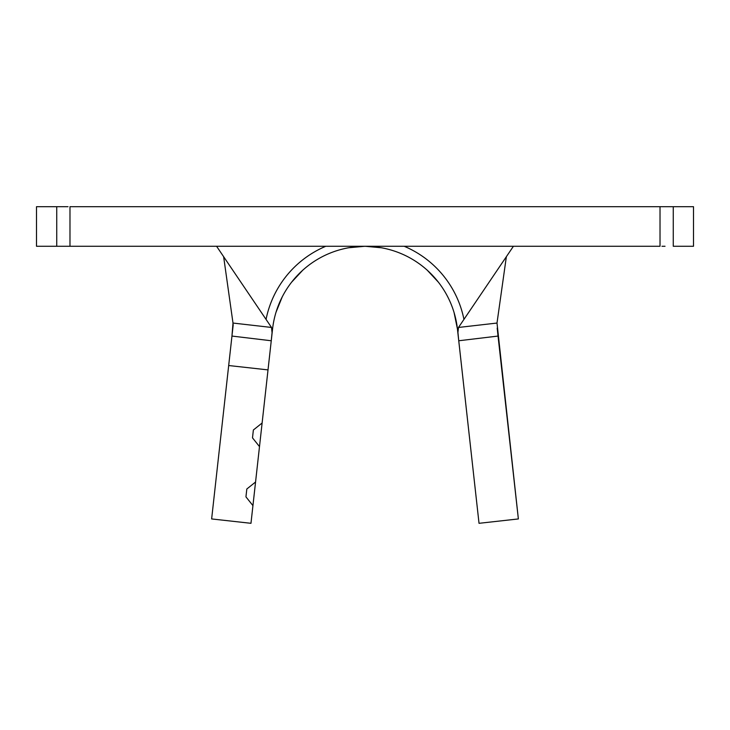 <?xml version="1.0" encoding="UTF-8"?>
<svg xmlns="http://www.w3.org/2000/svg" width="730" height="730" viewBox="0 0 730 730"><rect width="100%" height="100%" fill="white"/><g stroke="black" fill="none" stroke-linecap="round" stroke-linejoin="round"><path stroke-width="1.09" d="M232.998 323.052L271.505 327.451L272.08 332.506L271.25 340.764L231.957 336.065L232.998 323.052L223.636 256.695L232.998 323.052L271.505 327.451L216.582 246.266L271.505 327.451L272.062 332.67L271.259 340.727L272.564 329.002A93.011 93.011 0 0 1 457.436 329.002L458.741 340.727L457.436 329.002L458.741 340.727L457.902 332.132L458.495 327.451L513.418 246.266L458.495 327.451L497.002 323.052L518.364 518.939L479.026 523.31L518.364 518.939L498.042 336.065L458.75 340.764L479.026 523.31L457.436 329.002A93.011 93.011 0 0 0 272.564 329.002L250.974 523.31L211.636 518.939L228.682 365.529L268.019 369.9L271.25 340.764L259.497 446.605L252.498 437.863L253.374 429.997L262.116 423.008L253.374 429.997L252.498 437.863L259.497 446.605L252.936 505.616L245.946 496.874L246.822 489L255.564 482.01L246.822 489L245.946 496.874L252.936 505.616L250.974 523.31L211.636 518.939L231.957 336.065L228.682 365.529L268.019 369.9L271.25 340.764L231.957 336.065L233.062 324.348M661.964 206.69L69.98 206.69L69.98 246.266L660.02 246.266L660.02 206.69L673.261 206.69L673.261 246.266L693.5 246.266L693.5 206.69L693.5 246.266L673.261 246.266L673.261 206.69L693.5 206.69L665.03 206.69M64.97 246.266L36.5 246.266L36.5 206.69L56.739 206.69L56.739 246.266L36.5 246.266L36.5 206.69L68.036 206.69M661.964 246.266L665.03 246.266M64.97 206.69L56.739 206.69L56.739 246.266L69.98 246.266L69.98 206.69L660.02 206.69L660.02 246.266L68.036 246.266M497.002 323.052L506.364 256.695L497.002 323.052L458.495 327.451L457.929 332.515L458.75 340.764L498.042 336.065L497.194 328.108M266.058 319.384A100.922 100.922 0 0 1 325.817 246.266A100.922 100.922 0 0 0 266.058 319.384M404.183 246.266A100.922 100.922 0 0 1 463.942 319.384A100.922 100.922 0 0 0 404.183 246.266M253.374 429.997L252.498 437.863M246.822 489L245.946 496.874M275.958 312.394L282.318 296.681M291.425 282.382L302.968 269.972M348.119 247.808L365 246.266L381.881 247.808M427.032 269.972L438.575 282.382M454.042 312.394L457.436 329.002M233.226 324.631L232.277 333.181"/></g></svg>
